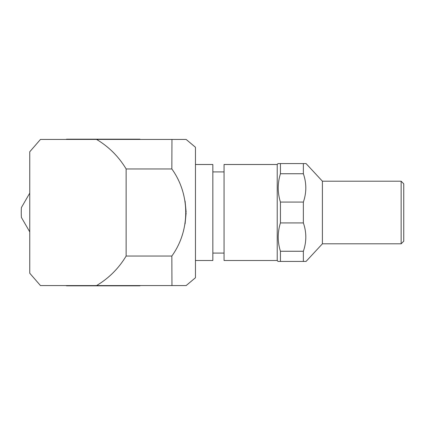 <?xml version="1.0" encoding="UTF-8"?>
<svg xmlns="http://www.w3.org/2000/svg" width="425" height="425" viewBox="0 0 425 425"><rect width="100%" height="100%" fill="white"/><g stroke="black" fill="none" stroke-linecap="round" stroke-linejoin="round"><path stroke-width="0.64" d="M403.75 183.807L403.75 241.193L401.142 243.801L401.142 181.199L403.75 183.807M401.142 181.199L322.405 181.199L322.405 243.801L401.142 243.801M277.217 260.504L277.217 164.496L224.065 164.496L224.065 260.504L277.217 260.504L277.993 261.428L306.058 261.428L322.405 243.801M212.84 253.087L224.065 253.087M212.84 171.913L224.065 171.913M195.463 260.504L212.84 260.504L212.84 164.496L195.463 164.496M40.465 285.568L29.755 273.233L29.755 151.768L40.465 139.432L96.576 139.432C108.88 146.79 118.729 156.634 126.135 168.953L171.838 168.953C190.384 194.687 190.331 230.419 171.838 256.047L126.135 256.047C118.729 268.366 108.88 278.21 96.576 285.568L40.465 285.568M172.311 139.432L186.134 139.432L195.463 147.262L195.463 277.737L186.134 285.568L96.576 285.568M172.311 285.568L186.134 285.568M185.087 223.863L186.129 212.84M186.129 211.942L185.061 200.998M322.405 181.199L306.058 163.572L303.365 163.572L303.365 173.745C306.616 183.133 306.616 192.578 303.365 202.077L303.365 222.923C306.616 232.316 306.616 241.761 303.365 251.255L303.365 261.428M303.365 251.255L280.436 251.255L280.436 261.428M280.436 251.255C277.483 241.873 277.483 232.433 280.436 222.923L303.365 222.923M303.365 202.077L280.436 202.077L280.436 222.923M280.436 202.077C277.483 192.69 277.483 183.249 280.436 173.745L303.365 173.745M303.365 163.572L280.436 163.572L280.436 173.745M280.436 163.572L277.993 163.572L277.217 164.496M29.755 193.104L21.399 207.581A81.983 81.983 0 0 0 21.399 217.419L29.755 231.896M66.056 285.568A81.983 81.983 0 0 0 66.576 285.828L139.883 285.828A81.983 81.983 0 0 0 140.404 285.568M140.404 139.432A81.983 81.983 0 0 0 139.883 139.172L66.576 139.172A81.983 81.983 0 0 0 66.056 139.432M186.134 139.432L96.576 139.432M126.135 256.047L126.135 168.953M171.96 139.432L171.838 168.953M171.838 256.047L171.96 285.568M66.576 285.828L139.883 285.828M139.883 139.172L66.576 139.172"/></g></svg>
